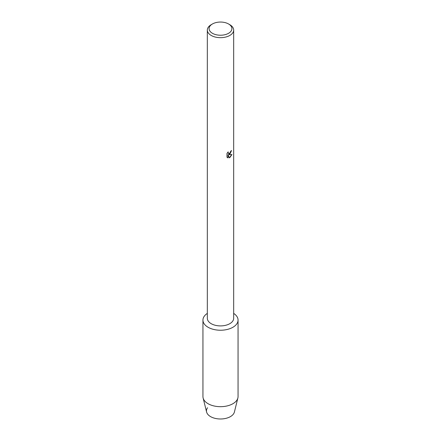 <?xml version="1.0" encoding="UTF-8"?>
<svg xmlns="http://www.w3.org/2000/svg" width="441" height="441" viewBox="0 0 441 441"><rect width="100%" height="100%" fill="white"/><g stroke="black" fill="none" stroke-linecap="round" stroke-linejoin="round"><path stroke-width="0.66" d="M238.057 320.1A17.557 10.137 180 0 1 232.914 327.266A17.557 10.137 180 0 0 233.669 313.391A17.557 10.137 180 0 1 238.057 320.1L238.057 396.547A17.557 10.137 180 0 1 237.881 397.98L234.403 412.026A14.046 8.109 180 0 1 230.434 416.613A14.046 8.109 180 0 1 212.667 417.61A14.046 8.109 180 0 1 207.551 407.743M228.57 23.979L229.811 24.696A13.169 7.602 180 0 1 233.669 30.071L233.669 318.303A13.169 7.602 180 0 1 229.811 323.677A13.169 7.602 180 0 1 215.462 325.326A13.169 7.602 180 0 1 207.331 318.303L207.331 30.071A13.169 7.602 180 0 1 211.189 24.696L212.43 23.979A11.411 6.587 180 0 1 228.57 23.979A11.411 6.587 180 0 1 228.57 33.295A11.411 6.587 180 0 1 212.43 33.295A11.411 6.587 180 0 1 212.43 23.979L211.189 24.696M232.914 327.266A17.557 10.137 180 0 1 208.483 327.487A17.557 10.137 180 0 1 207.331 313.391A17.557 10.137 180 0 0 202.943 320.1A17.557 10.137 180 0 0 213.78 329.46A17.557 10.137 180 0 0 232.914 327.266M229.811 154.3L228.681 154.73L231.96 154.543L229.811 157.591L229.254 157.828L228.041 154.769L228.041 157.861L226.983 157.239L226.983 153.424L228.201 151.864L228.036 152.625L228.488 153.529L229.811 153.275L230.797 151.12A13.169 7.602 0 0 0 231.536 150.53L229.811 154.3M233.669 30.071A13.169 7.602 180 0 1 229.811 35.445A13.169 7.602 180 0 1 215.462 37.094A13.169 7.602 180 0 1 207.331 30.071M231.492 150.563L228.681 154.73M228.471 153.512L228.118 151.952M227.457 157.624L227.997 157.839L228.041 154.769M229.243 157.795L231.905 154.554M237.881 397.98A17.557 10.137 180 0 1 232.914 403.713A17.557 10.137 180 0 1 214.949 406.161A17.557 10.137 180 0 1 203.119 397.98A17.557 10.137 180 0 1 202.943 396.547L202.943 320.1M230.434 416.613A14.046 8.109 180 0 1 216.057 418.57A14.046 8.109 180 0 1 206.597 412.026L203.119 397.98"/></g></svg>
